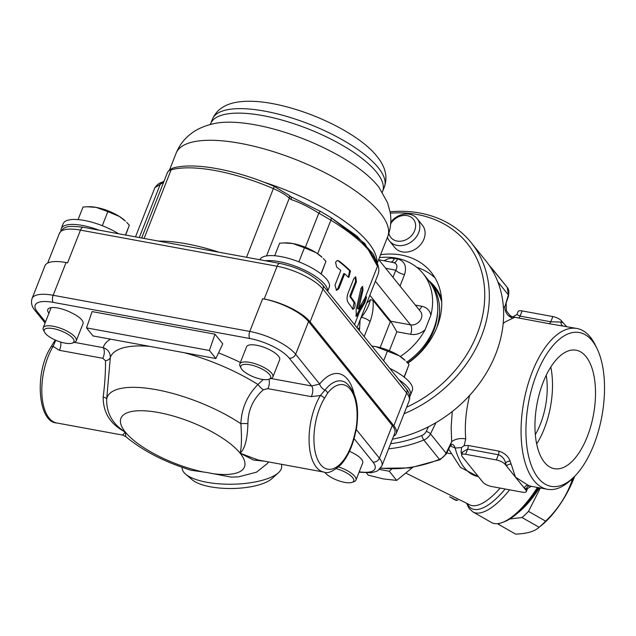 <?xml version="1.0" encoding="UTF-8"?>
<svg xmlns="http://www.w3.org/2000/svg" width="636" height="636" viewBox="0 0 636 636"><rect width="100%" height="100%" fill="white"/><g stroke="black" fill="none" stroke-linecap="round" stroke-linejoin="round"><path stroke-width="0.95" d="M66.057 262.557L53.162 295.279A37.317 12.458 -158.5 0 0 32.07 298.523L44.965 265.792A37.317 12.458 21.5 0 1 66.057 262.557L67.591 262.835L80.478 230.113L277.089 266.261L264.202 298.992L262.66 298.705A37.317 12.458 21.5 0 1 308.547 321.554L392.285 425.476A37.317 12.458 21.5 0 1 394.749 433.219L381.862 465.95A37.317 12.458 -158.5 0 0 379.398 458.198L356.327 429.57M264.202 298.992A37.317 12.458 21.5 0 1 310.09 321.84L322.977 289.11L406.714 393.024L393.827 425.754L310.09 321.84M393.827 425.754A37.317 12.458 21.5 0 1 396.284 433.498A37.317 12.458 21.5 0 1 393.565 436.224M357.035 327.747L378.054 274.37A95.957 32.031 -158.5 0 0 377.394 263.63L377.474 266.341C374.342 252.826 358.815 237.435 330.887 220.167L318.803 213.147L305.367 247.261M291.065 199.545C299.381 202.272 308.627 206.811 318.803 213.147L320.282 211.311L290.716 196.699A3.554 2.29 128.8 0 1 291.065 199.545A44.425 14.827 -158.5 0 1 289.324 198.082L266.548 255.91M154.635 188.296L135.5 236.862L154.842 187.795A3.554 3.363 -156 0 1 154.89 187.676L163.619 182.27M139.276 237.562L160.367 184.011A3.554 2.576 -113.9 0 1 161.584 182.437A3.554 2.576 -113.9 0 1 161.655 182.413M326.085 214.737L330.776 217.48A3.554 1.606 121.2 0 0 330.704 217.44L320.282 211.311M377.45 266.206L364.794 243.485L330.839 217.52M365.128 297.68L366.209 296.479L366.455 297.712L364.969 302.426L357.774 314.931L356.263 316.434L356.12 309.819L360.978 288.339L362.607 286.454L363.005 289.817L358.736 308.778L365.128 297.68L377.474 266.341M354.514 324.622L359.682 311.505M364.174 336.611L370.065 321.649C372.656 314.534 373.642 307.427 373.014 300.327L390.305 321.784L391.227 322.11L390.758 321.22L369.834 295.247M370.065 321.649A7.107 2.369 -158.5 0 0 361.32 317.3L359.984 320.242M373.022 300.327L370.39 299.667C369.023 305.741 366.002 311.624 361.32 317.3A33.764 27.451 -38.9 0 1 361.121 317.372M435.779 289.483A62.193 50.562 141.1 0 1 437.608 291.598A62.193 50.562 141.1 0 1 439.85 294.659M359.475 330.776L360.063 320.504A7.107 3.903 164.6 0 1 359.849 320.592M391.227 322.11L396.832 331.769L410.649 334.313A15.995 13.006 -38.9 0 0 425.11 329.75L430.858 315.154A62.193 50.562 -38.9 0 0 423.131 273.631A62.193 50.562 -38.9 0 0 379.454 257.612M397.54 258.868A7.107 3.387 100.4 0 1 393.676 262.636L378.802 259.742L393.7 262.644C397.134 263.741 397.834 266.269 395.791 270.228A7.107 2.369 -158.5 0 0 404.528 274.577C407 266.285 404.671 261.046 397.54 258.868L390.79 258.208L387.737 258.932L384.041 260.76M400.275 356.502A62.193 50.562 -38.9 0 0 425.11 329.75M429.213 281.223A62.193 50.562 141.1 0 1 430.143 282.336A62.193 50.562 141.1 0 1 436.614 328.112M441.726 301.965A62.193 50.562 -38.9 0 0 434.102 287.249L430.143 282.336M406.809 362.059A62.193 50.562 -38.9 0 0 428.33 280.079L423.131 273.631M437.584 312.674A60.062 48.829 141.1 0 1 407.62 362.894M362.075 286.621L362.067 289.642L357.599 308.031L358.736 308.778M348.115 277.018A119.059 39.742 -158.5 0 0 344.688 273.798L338.853 288.617L336.579 290.382L334.957 285.222L340.793 270.403A119.059 39.742 -158.5 0 0 336.659 267.056L335.554 262.255L337.056 260.625L339.052 260.983A119.059 39.742 21.5 0 1 350.508 270.944L348.838 277.415L348.115 277.018M353.775 278.648L355.747 276.827L356.446 281.82L350.881 295.955L349.959 295.78L349.967 296.821A117.986 39.384 21.5 0 1 354.101 302.8L352.638 309.056A119.059 39.742 -158.5 0 0 348.218 302.712C346.787 300.438 346.692 297.354 347.94 293.466L353.775 278.648M353.052 309.39L352.63 309.048C354.522 308.945 355.325 306.918 355.023 302.967A119.059 39.742 21.5 0 0 350.889 296.988L350.881 295.955M337.605 260.506L338.082 260.8A117.986 39.384 21.5 0 1 349.577 270.769L348.385 277.232M344.688 273.798L343.75 273.623L337.915 288.442L336.11 290.215M355.262 276.867L355.532 281.645L349.959 295.78M357.599 308.031L357.782 308.603L357.599 308.031M365.517 297.052L363.999 302.243L355.85 316.036M358.466 311.767L361.447 304.199M202.622 471.84A66.383 22.157 21.5 0 1 125.316 432.059L122.589 435.08L56.676 422.956A46.197 22.037 -79.6 0 1 41.889 393.859A46.197 22.037 -79.6 0 1 53.09 346.413L59.363 350.309L102.786 358.291L105.481 360.731C105.64 371.877 104.861 384.001 103.167 397.11C103.127 412.804 110.513 424.45 125.316 432.059L125.753 436.606C143.14 451.003 164.994 462.237 191.301 470.314L206.756 472.469L231.313 477.119L238.508 476.857L256.515 472.166L267.374 463.485A86.878 29.002 -158.5 0 0 268.416 461.895M185.593 474.13L192.303 479.854A42.644 14.453 -0.9 0 0 210.572 486.834A42.644 14.453 -0.9 0 0 271.866 478.67L278.409 472.747A49.751 16.862 179.1 0 1 206.899 482.279A49.751 16.862 179.1 0 1 185.593 474.13A49.751 16.862 179.1 0 1 182.158 468.112L182.15 467.349M281.621 464.32L281.661 466.625A49.751 16.862 179.1 0 1 278.409 472.747M263.248 379.525L257.938 384.51C247.197 395.425 241.513 408.487 240.877 423.711C241.855 438.045 241.593 447.863 240.082 453.166C244.82 449.143 247.428 439.333 247.913 423.727A7.107 1.487 0.1 0 0 240.877 423.711A86.878 29.002 -158.5 0 0 156.297 389.677A86.878 29.002 -158.5 0 0 106.681 399.034L110.33 357.368C110.259 352.543 107.882 349.299 103.191 347.654L74.396 342.359M258.065 459.987L240.082 453.166A66.383 22.157 21.5 0 0 158.451 412.518A66.383 22.157 21.5 0 0 125.316 432.059C112.556 424.14 106.347 413.138 106.681 399.034A7.107 1.86 -174.3 0 0 103.167 397.11M354.085 393.684A53.305 25.432 100.4 0 0 319.654 384.057L311.672 385.988L271 378.507M105.481 360.731A7.107 4.277 -177.5 0 0 110.33 357.368A98.58 32.905 21.5 0 1 149.611 346.342M56.23 340.451A7.107 4.643 38.3 0 1 55.634 340.578A46.611 22.228 -79.6 0 1 55.865 340.292M102.786 358.291A7.107 3.387 100.4 0 0 103.191 347.654A108.828 36.324 -158.5 0 1 110.561 339.163M184.122 352.686A98.58 32.905 21.5 0 1 257.938 384.51A7.107 1.677 -134.1 0 0 263.32 389.757L267.843 388.644L311.266 396.625L320.353 395.552A46.197 22.037 100.4 0 0 309.152 443.006A46.197 22.037 100.4 0 0 323.939 472.103L258.025 459.987M247.913 423.727C247.96 410.268 253.096 398.939 263.32 389.757M268.917 379.263A7.107 3.387 -79.6 0 1 267.843 388.644M211.144 473.407A66.383 22.157 21.5 0 0 240.082 453.166L253.486 460.027L264.91 461.251M308.547 321.554L295.661 354.284L319.654 384.057A7.107 4.643 -141.7 0 0 324.948 390.099L320.353 395.56A3.554 1.924 -149.1 0 1 324.344 398.518L327.604 393.12A43.256 20.63 -79.6 0 1 350.309 389.288A43.256 20.63 -79.6 0 1 356.08 428.465L354.347 435.747A42.644 20.344 -79.6 0 1 320.631 464.63A42.644 20.344 -79.6 0 1 324.344 398.518M356.08 428.465L356.526 428.441L354.721 436.018L354.347 435.747M50.959 346.978A3.554 1.924 -149.1 0 1 53.09 346.413L55.634 340.578A3.554 2.321 38.3 0 0 54.481 341.198L50.967 346.978A3.554 1.924 -149.1 0 0 50.959 346.986C34.018 372.839 38.081 422.376 56.676 422.956M209.403 350.476L214.976 334.186L92.093 311.592L86.528 327.882L93.015 335.935L215.898 358.529L209.403 350.476L86.528 327.882M214.976 334.186L222.767 343.853L215.898 358.529M48.932 313.238A17.768 5.931 21.5 0 1 47.772 309.557A17.768 5.931 21.5 0 1 71.653 312.92A17.768 5.931 21.5 0 1 83.022 323.668L76.264 340.817A17.768 5.931 -158.5 0 0 61.907 328.78A17.768 5.931 -158.5 0 0 43.2 327.786A17.768 5.931 -158.5 0 0 43.502 330.163L44.512 332.135A15.995 5.334 21.5 0 1 61.08 330.895A15.995 5.334 21.5 0 1 72.345 343.098A15.995 5.334 21.5 0 1 64.959 343.106A15.995 5.334 21.5 0 1 44.512 332.135M259.854 259.734A37.317 12.458 21.5 0 1 266.23 255.958A37.317 12.458 21.5 0 1 307.53 265.665A37.317 12.458 21.5 0 1 329.249 287.194L327.643 291.272M327.548 291.153A37.317 12.458 -158.5 0 0 305.121 270.435A37.317 12.458 -158.5 0 0 265.498 260.768M283.839 242.928L285.485 242.873A24.876 8.308 21.5 0 1 292.806 243.54A24.876 8.308 21.5 0 1 315.973 252.603A24.876 8.308 21.5 0 1 322.047 257.278L315.973 252.603L304.453 247.77L292.806 243.54L283.839 242.928L279.625 243.206L274.68 255.751M261.571 379.263A15.995 5.334 21.5 0 1 241.124 368.292A15.995 5.334 21.5 0 1 257.683 367.044A15.995 5.334 21.5 0 1 268.956 379.255A15.995 5.334 21.5 0 1 261.571 379.263M268.956 379.255L271.039 378.5A17.768 5.931 -158.5 0 0 272.876 376.965A17.768 5.931 -158.5 0 0 258.518 364.937A17.768 5.931 -158.5 0 0 239.812 363.943A17.768 5.931 -158.5 0 0 240.114 366.32L241.124 368.292M298.904 261.857L304.453 247.77M321.156 274.06L325.958 261.332L323.303 258.526M320.997 273.933L325.958 261.332M239.812 363.943L246.561 346.795A17.768 5.931 21.5 0 1 265.268 347.789A17.768 5.931 21.5 0 1 279.633 359.825L272.876 376.965M389.757 368.355A37.317 12.458 21.5 0 1 398.239 372.998A37.317 12.458 21.5 0 1 412.335 390.305L410.371 395.29A37.317 12.458 -158.5 0 0 398.875 379.668M409.751 396.371A37.317 12.458 -158.5 0 0 410.371 395.29M371.814 346.087A24.876 8.308 21.5 0 1 375.892 346.652A24.876 8.308 21.5 0 1 399.066 355.715A24.876 8.308 21.5 0 1 405.132 360.389L399.066 355.715L375.892 346.652L371.845 346.135M336.444 468.692A15.995 5.334 21.5 0 1 351.048 476.03A15.995 5.334 21.5 0 1 352.042 482.366A15.995 5.334 21.5 0 1 344.656 482.374A15.995 5.334 21.5 0 1 324.718 472.222M352.042 482.366L354.125 481.611A17.768 5.931 -158.5 0 0 355.961 480.077A17.768 5.931 -158.5 0 0 338.583 466.959M383.643 360.771L387.547 350.881M404.25 377.172L409.043 364.444L406.388 361.638M404.083 377.045L409.043 364.444M349.45 451.345A17.768 5.931 21.5 0 1 362.719 462.936L355.961 480.077M98.882 230.129A37.317 12.458 -158.5 0 0 61.239 228.674L63.203 223.689A37.317 12.458 21.5 0 1 102.849 225.915A37.317 12.458 21.5 0 1 118.574 233.754M61.239 228.674A37.317 12.458 -158.5 0 0 60.961 230.765M87.227 206.772L88.873 206.724A24.876 8.308 21.5 0 1 96.195 207.384A24.876 8.308 21.5 0 1 119.369 216.447A24.876 8.308 21.5 0 1 125.435 221.121L119.369 216.447L107.85 211.613L96.195 207.384L87.227 206.772L83.014 207.05L78.069 219.603M72.345 343.098L74.428 342.343A17.768 5.931 -158.5 0 0 76.264 340.817M102.301 225.701L107.85 211.613M125.674 235.058L129.346 225.176L126.691 222.369M125.475 235.018L129.346 225.176M390.687 223.8A14.501 11.79 141.1 0 1 412.104 217.91A14.501 11.79 141.1 0 1 408.185 238.492A14.501 11.79 141.1 0 1 388.874 233.317M387.459 237.276A17.768 14.445 -38.9 0 0 389.478 240.972A17.768 14.445 -38.9 0 0 412.382 241.076A17.768 14.445 -38.9 0 0 417.152 218.673A17.768 14.445 -38.9 0 0 390.79 222.083M389.478 240.972L394.71 247.468A17.768 14.445 -38.9 0 0 410.196 251.443A17.768 14.445 -38.9 0 0 423.91 239.144A17.768 14.445 -38.9 0 0 422.383 225.168L417.152 218.673M366.519 472.961L368.308 475.179L383.429 478.94L396.689 480.403L412.565 467.516M379.422 469.424L389.304 471.244L396.689 480.403M389.304 471.244L391.617 469.09M435.032 277.86A69.3 56.342 -38.9 0 0 416.771 267.295M428.704 280.555A63.083 51.285 141.1 0 1 434.793 286.693A63.083 51.285 141.1 0 1 441.535 298.61M380.59 254.71A69.3 56.342 141.1 0 1 431.2 272.319A69.3 56.342 141.1 0 1 407.899 363.196M438.594 292.266A63.083 51.285 -38.9 0 0 437.131 291.018M404.083 413.71A119.059 96.799 -38.9 0 0 471.236 242.706L485.522 260.434A119.059 96.799 141.1 0 1 490.221 366.121A119.059 96.799 141.1 0 1 392.396 439.198M471.236 242.706A119.059 96.799 -38.9 0 0 390.075 211.788M390.305 213.171A115.506 93.905 141.1 0 1 484.433 287.496A115.506 93.905 141.1 0 1 406.643 407.215M446.79 452.943L450.709 453.754M455.106 499.928A3.554 3.554 0 0 0 457.745 500.286A3.554 3.077 -106.1 0 1 455.638 499.96A3.554 1.328 119.7 0 1 455.106 499.928L449.628 496.803M505.175 321.935L514.699 317.261L512.497 316.664M491.684 268.082L507.178 287.313A10.661 8.666 141.1 0 1 507.218 287.369A10.661 8.666 141.1 0 1 508.418 294.929A3.554 1.328 16.9 0 1 508.649 295.668L504.833 306.767A10.661 9.453 -102.2 0 0 513.332 318.127M505.175 321.959L503.179 323.517M450.264 445.916L455.161 448.038L461.569 447.569L461.06 452.26A81.742 38.987 100.4 0 0 461.8 454.446M452.188 444.325A10.661 5.088 -79.6 0 1 452.323 444.349A10.661 5.088 -79.6 0 0 452.164 444.318L450.018 446.329L446.321 453.913A3.554 1.034 -154 0 0 446.075 453.19L430.5 433.855L435.954 422.67M448.666 449.096L460.385 467.341L477.898 476.499A81.742 38.987 -79.6 0 1 464.447 467.802A81.742 38.987 -79.6 0 1 455.13 448.03A10.661 5.088 -79.6 0 0 452.458 444.397A10.661 5.088 -79.6 0 1 455.161 448.038M452.276 411.524L451.155 427.098L451.671 441.718A10.661 5.621 174.5 0 1 465.735 438.943C464.59 425.412 465.886 410.904 469.63 395.409M388.604 448.817A119.059 96.799 -38.9 0 0 423.83 440.017L439.412 459.351A10.661 8.666 141.1 0 0 446.075 453.19L451.671 441.718L450.018 446.321M538.215 478.018A78.188 37.293 -79.6 0 1 539.264 367.846A78.188 37.293 -79.6 0 1 597.005 348.52A78.188 37.293 -79.6 0 1 573.259 477.692A78.188 37.293 -79.6 0 1 538.215 478.018M586.034 356.613A60.237 28.731 -79.6 0 1 590.844 426.017A60.237 28.731 -79.6 0 1 554.33 468.692A60.237 28.731 -79.6 0 1 536.967 404.25A60.237 28.731 -79.6 0 1 576.121 350.205A60.237 28.731 -79.6 0 1 586.034 356.613M597.005 348.52L595.383 345.189A81.742 38.987 100.4 0 0 576.932 328.494A81.742 38.987 100.4 0 0 527.387 386.402A81.742 38.987 100.4 0 0 533.914 480.57A81.742 38.987 100.4 0 0 547.365 489.275A81.742 38.987 100.4 0 0 570.548 480.236L573.259 477.692M562.757 325.886A3.554 3.116 -73.6 0 1 561.119 322.078L561.572 320.918L563.059 322.762A85.296 40.688 100.4 0 0 561.119 322.078L550.784 321.768L520.065 316.116L516.909 314.558L518.094 311.529A7.107 2.369 -158.5 0 1 522.108 310.917L552.835 316.561L550.784 321.768A3.554 1.693 -79.6 0 1 548.987 323.66L576.932 328.494M463.215 457.785L482.859 482.168A7.107 2.369 21.5 0 0 491.596 486.516L522.315 492.169A7.107 2.369 21.5 0 0 526.338 491.548L527.522 488.528L531.354 486.325L530.122 485.999A81.742 38.987 -79.6 0 1 528.262 485.348L515.478 477.183L511.201 464.177A81.742 38.987 -79.6 0 1 510.215 461.299C508.418 456.378 504.61 452.975 498.791 451.099L468.072 445.446L464.137 445.685L465.735 438.943M561.572 320.918A7.107 2.369 -158.5 0 0 552.835 316.561M566.581 326.586L563.059 322.762M516.909 314.558L513.053 316.784M514.723 317.261L548.987 323.66M461.617 454.915L462.809 451.886L467.683 449.088L498.401 454.74L496.35 459.939L465.632 454.295A7.107 2.369 21.5 0 0 461.617 454.915A7.107 2.369 21.5 0 0 462.086 456.386L477.501 475.513M528.262 485.348A3.554 3.108 -67.7 0 0 524.382 488.225A85.296 40.688 100.4 0 0 526.322 488.909L525.869 490.07L515.478 477.183L505.095 464.296L505.548 463.135A3.554 2.329 162.3 0 1 510.215 461.299M498.791 451.099A3.554 1.693 100.4 0 1 498.401 454.74C502.217 456.187 504.602 458.985 505.548 463.135A85.296 40.688 100.4 0 0 506.582 466.14A3.554 2.433 159.8 0 1 511.201 464.177M496.35 459.939A7.107 2.369 21.5 0 1 505.095 464.296M525.869 490.07A7.107 2.369 21.5 0 1 526.338 491.548M530.122 485.999A3.554 3.116 106.4 0 0 526.322 488.909L527.522 488.528M461.569 447.569L464.113 445.669M462.412 452.888A3.554 2.329 -17.7 0 0 461.06 452.26M537.42 487.446A60.42 22.618 119.7 0 1 502.011 522.601A60.42 22.618 119.7 0 1 500.604 523.054A60.42 22.618 119.7 0 1 491.525 522.538L472.922 511.916A60.42 22.618 -60.3 0 0 509.611 489.831M502.011 522.601L504.014 521.87A58.639 21.95 -60.3 0 0 538.453 487.637M535.305 434.642A49.751 23.731 100.4 0 0 546.229 375.256M550.792 367.052A60.237 28.731 -79.6 0 1 536.649 443.936M574.682 476.308A52.422 19.629 119.7 0 1 573.926 478.28A52.422 19.629 119.7 0 1 542.007 524.938L539.129 527.284A58.639 21.95 -60.3 0 0 545.616 521.138L528.508 511.368A58.639 21.95 119.7 0 1 522.013 517.521L509.818 518.984M540.362 487.987L528.508 511.368M545.616 521.138C557.74 509.531 566.533 496.024 572.003 480.617L570.842 479.957M572.003 480.617A58.639 21.95 -60.3 0 0 573.243 477.7M499.809 523.269L498.473 524.334L515.589 534.097C526.767 533.731 534.614 531.457 539.129 527.284L522.013 517.521M498.473 524.334A58.639 21.95 119.7 0 1 497.726 523.643M517.68 513.006A52.422 19.629 -60.3 0 0 539.463 487.82M539.105 487.756A51.532 19.295 119.7 0 1 522.744 508.085M378.293 167.705A92.403 30.846 21.5 0 1 384.39 186.881C387.857 176.84 385.416 166.719 377.076 156.528C360.707 135.174 313.588 111.109 271.795 103.477C259.377 101.204 248.382 100.671 238.818 101.903C225.47 103.7 216.677 109.456 212.448 119.155A92.403 30.846 21.5 0 1 286.788 116.444A92.403 30.846 21.5 0 1 378.293 167.705M212.448 119.155L210.683 123.638A92.403 30.846 21.5 0 1 285.023 120.935A92.403 30.846 21.5 0 1 376.528 172.197A92.403 30.846 21.5 0 1 382.626 191.372L384.39 186.881M377.76 185.792A99.51 33.215 21.5 0 1 379.104 187.533L387.555 202.725L390.106 211.971C391.609 220.223 390.814 228.427 387.729 236.592A113.725 37.961 21.5 0 0 295.835 159.588A113.725 37.961 21.5 0 0 176.108 153.228C179.416 145.167 184.424 138.632 191.134 133.624C194.958 130.515 203.099 125.721 215.874 123.233A99.51 33.215 21.5 0 1 302.116 138.37A99.51 33.215 21.5 0 1 377.76 185.792M262.66 298.705L249.773 331.435L53.162 295.279A5.334 2.544 100.4 0 0 53.265 302.378L249.876 338.527A31.983 10.677 21.5 0 1 289.205 358.116L311.672 385.988A7.107 3.387 -79.6 0 1 311.266 396.625M277.089 266.261A37.317 12.458 21.5 0 1 322.977 289.11A5.334 4.333 141.1 0 0 322.524 284.92C312.689 274.625 298.515 267.462 279.999 263.439A5.334 2.544 100.4 0 0 277.089 266.261M59.394 233.348A37.317 12.458 21.5 0 1 80.478 230.113A5.334 2.544 100.4 0 1 83.396 227.283C72.727 226.019 66.637 226.201 65.118 227.823C64.133 227.513 62.225 229.358 59.394 233.348L47.684 263.073M409.179 400.775C410.498 396.689 409.52 392.714 406.261 388.835A5.334 4.333 -38.9 0 1 406.714 393.024A37.317 12.458 21.5 0 1 409.179 400.775L396.284 433.498M144.094 238.444L171.116 169.844A101.283 33.811 21.5 0 1 273.567 188.677A28.429 9.492 21.5 0 1 289.324 198.082A3.554 2.449 131.2 0 0 288.951 195.212L290.724 196.691M173.008 168.055L169.613 169.693L167.467 172.515A28.429 9.492 21.5 0 1 171.116 169.844A3.554 3.069 -105.6 0 1 173.008 168.055C193.996 161.878 236.099 169.836 274.227 186.396L246.545 257.286M219.046 252.23A101.283 33.811 -158.5 0 0 158.507 241.092M377.49 263.868L373.388 254.289L357.058 236.195L330.776 217.48A3.554 1.606 121.2 0 1 330.887 220.167L317.674 253.716M370.39 299.667A26.656 21.672 141.1 0 1 366.757 303.046M359.706 328.144A7.107 2.584 -11.1 0 1 357.559 328.399M419.116 309.772A7.107 3.387 100.4 0 0 421.7 306.258L415.34 305.089M378.674 259.583L420.499 311.489A8.888 7.227 141.1 0 1 419.983 320.751A8.888 7.227 141.1 0 1 410.514 324.853L390.758 321.22M375.359 281.223L410.514 324.853A7.107 3.387 -79.6 0 1 410.649 334.313M390.305 321.784L380.137 347.606M389.359 350.738L396.832 331.769M390.894 262.096A7.107 3.387 100.4 0 0 394.471 258.303M385.662 268.249L395.791 270.228L392.984 277.344M400.012 286.057L404.528 274.577M376.902 261.698A113.725 37.961 -158.5 0 0 290.883 192.144A113.725 37.961 -158.5 0 0 263.789 182.127M430.858 315.154A15.995 13.006 -38.9 0 0 421.7 306.258M339.052 260.983L338.082 260.8M350.508 270.944L349.577 270.769M338.853 288.617L337.915 288.442M355.023 302.967L354.101 302.8M350.889 296.988L349.967 296.821M356.446 281.82L355.532 281.645M363.005 289.817L362.067 289.642M357.774 314.931L356.804 314.756M364.969 302.426L363.999 302.243M366.455 297.712L365.485 297.529M392.285 425.476L379.398 458.198A5.334 4.333 -38.9 0 1 372.942 462.03A31.983 10.677 21.5 0 1 359.221 471.817M289.205 358.116A5.334 4.333 141.1 0 0 295.661 354.284A37.317 12.458 -158.5 0 0 249.773 331.435A5.334 2.544 100.4 0 0 249.876 338.527M45.092 322.993L34.996 310.463A5.334 4.333 -38.9 0 0 37.301 311.791A31.983 10.677 21.5 0 1 53.265 302.378M240.392 362.472A108.828 36.324 -158.5 0 0 218.546 352.877M45.498 321.959L37.301 311.791M60.73 342.065A7.107 3.387 -79.6 0 1 59.363 350.309M354.061 438.594L372.942 462.03M356.526 428.441C359.586 406.412 356.009 391.14 345.785 382.641A46.611 22.228 100.4 0 0 324.948 390.099A3.554 2.321 38.3 0 1 327.604 393.12M55.388 340.085L54.473 341.206A3.554 2.321 38.3 0 1 54.473 341.206A3.554 2.321 38.3 0 1 54.481 341.198M456.417 499.729L455.638 499.96L451.743 497.734M467.587 504.149A58.138 21.767 -60.3 0 0 505.175 489.012M500.127 488.082A55.896 20.924 119.7 0 1 470.6 505.254L406.301 473.319M446.321 453.913L440.009 459.756A3.554 0.723 68 0 1 439.412 459.351A119.059 96.799 141.1 0 1 380.686 468.04M497.797 281.748L508.418 294.929L504.833 306.767L503.402 307.132M421.803 435.517A3.554 0.723 -112 0 0 423.83 440.017A10.661 8.666 -38.9 0 0 430.5 433.855A3.554 1.034 -154 0 0 426.247 431.407A7.107 5.78 141.1 0 1 421.803 435.517A115.506 93.905 141.1 0 1 390.615 443.721M428.521 426.748L426.247 431.407M493.21 271.906A10.661 8.666 -38.9 0 0 491.636 268.034A10.661 8.666 -38.9 0 0 491.596 267.979A3.554 2.067 140.6 0 0 491.588 267.971A3.554 2.067 140.6 0 0 490.579 267.478M518.268 318.016A3.554 1.693 -79.6 0 0 520.065 316.116L522.108 310.917M465.632 454.295L467.683 449.088A3.554 1.693 100.4 0 0 468.072 445.446M382.626 191.372L382.355 192.295M210.683 123.638L210.254 124.505M279.999 263.439L83.396 227.283M406.261 388.835L322.524 284.92M167.467 172.515L141.669 237.999M274.227 186.396L288.951 195.212M164.04 181.212L161.584 182.445C159.413 182.882 157.187 184.631 154.898 187.676M439.484 293.927L437.608 291.598M377.299 263.073L387.729 236.592M169.629 169.685L176.108 153.228M325.91 214.626L328.51 216.137M358.569 308.945L357.607 308.77M34.996 310.463C31.728 306.584 30.759 302.609 32.07 298.523M359.062 472.222L371.209 472.739L376.218 471.443L377.879 470.576L381.862 465.95M125.745 436.598L122.589 435.08M354.729 436.018C351.74 448.078 347.137 457.618 340.904 464.654C333.177 471.459 327.516 473.939 323.939 472.103M267.374 463.485L268.607 461.927M43.2 327.786L51.126 307.665M466.84 503.871L469.13 508.474L472.922 511.916M440.009 459.756L410.077 467.905L380.471 468.327M488.655 264.592L507.218 287.369L508.649 295.668M508.816 315.965L512.711 316.736C510.97 316.656 508.848 314.574 506.359 310.479L506.177 303.833M513.093 316.76L512.354 316.617M547.365 489.275L531.346 486.325M478.359 476.587L477.898 476.499"/></g></svg>
